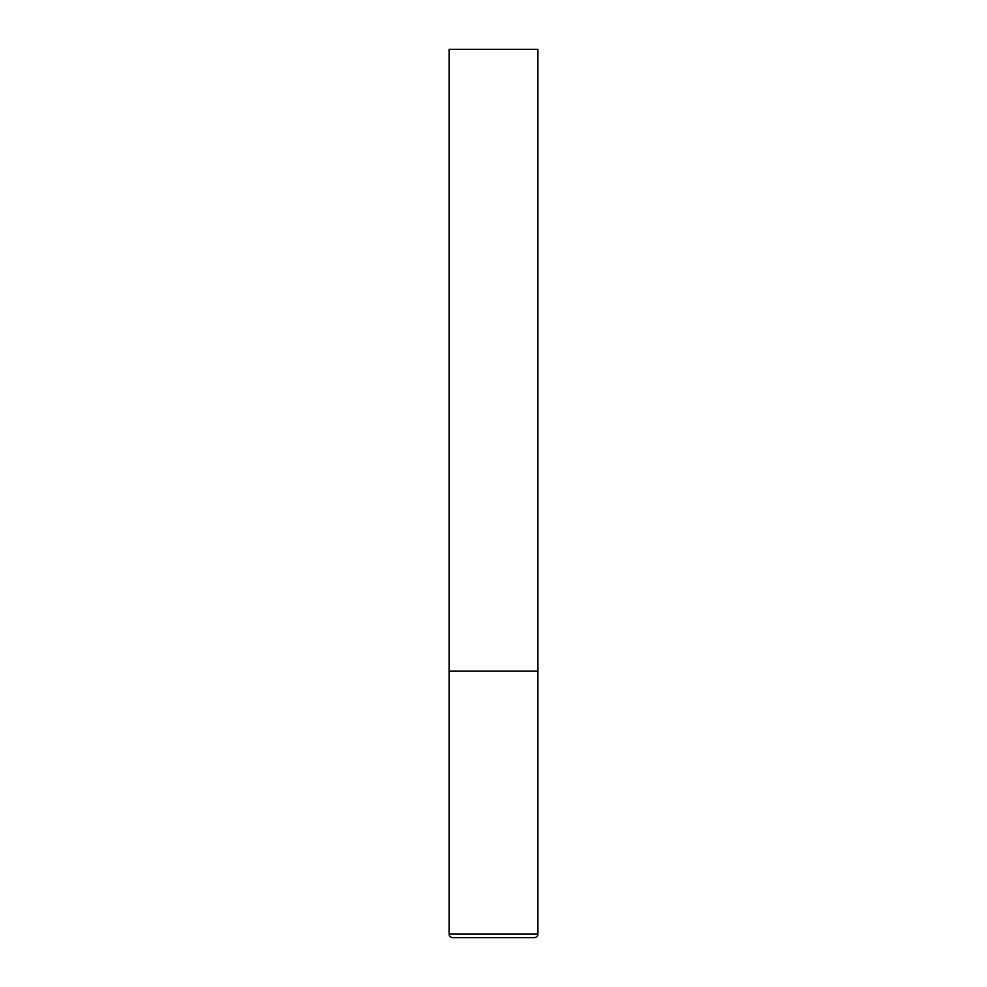 <?xml version="1.0" encoding="UTF-8"?>
<svg xmlns="http://www.w3.org/2000/svg" width="987" height="987" viewBox="0 0 987 987"><rect width="100%" height="100%" fill="white"/><g stroke="black" fill="none" stroke-linecap="round" stroke-linejoin="round"><path stroke-width="1.48" d="M537.915 934.097L537.915 671.16L449.085 671.16L537.915 671.16L537.915 49.35L449.085 49.35L449.085 934.097C449.27 936.231 450.454 937.416 452.638 937.65L534.362 937.65C536.546 937.416 537.73 936.231 537.915 934.097L449.085 934.097"/></g></svg>
